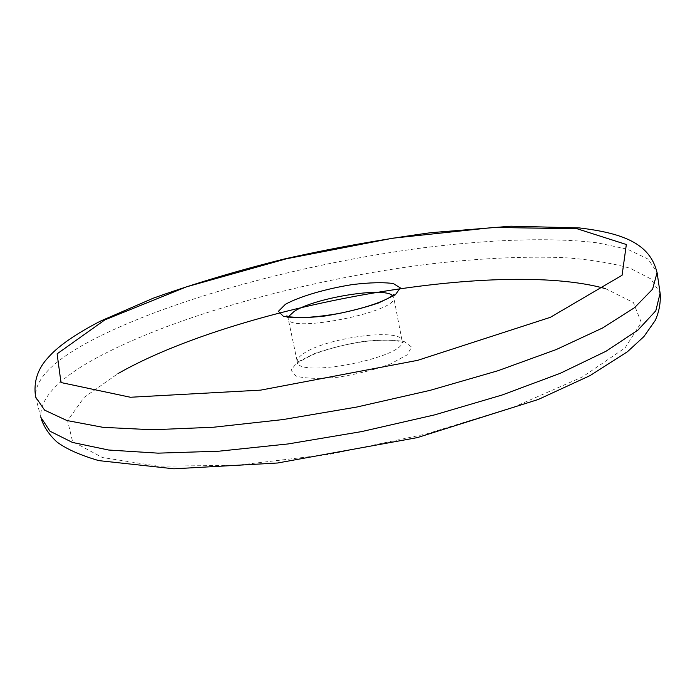 <?xml version="1.0" encoding="UTF-8"?>
<svg xmlns="http://www.w3.org/2000/svg" width="695" height="695" viewBox="0 0 695 695"><rect width="100%" height="100%" fill="white"/><g stroke="black" fill="none" stroke-linecap="round" stroke-linejoin="round"><path stroke-width="0.52" stroke-dasharray="3.48 2.61" d="M303.029 353.946C324.556 337.848 401.771 327.371 402.092 340.889C408 356.943 296.617 379.088 297.278 361.739C296.974 359.419 298.885 356.822 303.029 353.946M297.616 362.06L314.401 353.625C329.578 348.308 345.997 344.233 363.65 341.393C380.643 339.603 394.256 339.707 404.49 341.705L411.666 347.1L406.87 355.023L390.503 363.945C374.509 369.801 356.882 374.249 337.605 377.289C319.396 379.01 305.531 378.619 296.027 376.091L290.875 370.079L297.616 362.06M392.597 295.592L393.744 297.495C399.312 311.629 287.061 333.982 288.164 318.536L288.538 316.572M605.536 288.668L633.353 302.49L641.285 322.471L625.092 347.891L582.384 376.985L514.274 406.896L426.617 433.906L329.778 454.295L236.378 465.363L158 466.163L102.382 457.519L72.558 441.516L67.58 420.675L84.138 397.392L117.95 373.623M41.413 419.572L40.84 417.321C39.598 398.235 58.806 378.097 98.464 356.891C177.242 314.948 306.356 279.937 423.82 264.734C474.676 258.54 521.068 256.16 562.976 257.593C589.23 259.391 611.67 262.962 630.287 268.313L650.928 278.947L660.111 293.168M40.84 417.321L35.61 397.036C34.646 378.94 54.141 359.619 94.103 339.082C173.524 298.416 303.194 263.805 420.953 248.089C488.133 239.558 551.039 237.117 597.665 242.859L627.594 249.244L648.105 259.122L657.088 272.536M394.126 294.263L393.744 297.495L402.092 340.889L403.274 342.913C402.97 343.139 400.112 338.213 367.855 341.141C348.525 343.426 329.986 348.013 312.237 354.902L300.605 361.035L297.208 364.015L297.278 361.739L288.164 318.536L286.653 315.964"/><path stroke-width="1.04" d="M285.428 304.288C299.797 296.409 325.833 288.79 352.356 284.585C369.453 282.517 383.119 282.17 393.327 283.543L400.363 287.912L395.316 294.819L378.601 302.942C362.364 308.441 344.52 312.793 325.069 315.999C306.721 318.049 292.821 318.154 283.36 316.294L278.4 311.343L285.428 304.288M288.538 316.572L294.115 311.473C314.331 297.912 384.057 286.522 392.597 295.592M117.95 373.623C236.474 305.843 497.663 258.358 605.536 288.668M660.111 293.168L655.811 310.787L637.975 330.073L606.023 351.253L560.231 373.319L502.137 395.003L434.618 414.88L361.739 431.569L288.251 443.923L218.977 451.194L158.086 453.149L108.663 450.03L72.462 442.446L50.014 431.23L40.84 417.321M657.088 272.536L652.614 289.155L634.578 307.642L602.374 328.083L556.278 349.533L497.846 370.765L429.979 390.382L356.77 407.035L283.004 419.572L213.513 427.234L152.5 429.762L103.051 427.338L66.911 420.527L44.602 410.137L35.61 397.036C33.299 381.842 37.669 368.472 48.737 356.935C58.432 345.919 75.694 333.974 100.514 321.09L153.413 298.138C193.914 283.682 237.49 270.65 284.159 259.027C330.655 248.497 379.522 239.723 430.77 232.695L510.912 226.196L579.187 227.899C621.252 233.016 650.268 242.598 657.192 273.283L660.25 294.098C660.693 303.202 659.025 311.977 655.246 320.421L643.909 336.58L627.411 351.757L590.064 375.604L538.321 399.46L417.33 437.615L277.6 463L173.889 468.804L98.794 460.62C80.412 455.268 66.494 449.083 57.042 442.063C49.805 435.504 44.602 427.998 41.413 419.572M104.919 319.848L186.495 286.844L286.47 258.766L392.632 238.211L493.798 227.43L577.189 228.777L626.343 244.51L622.077 275.263L550.344 317.328L417.652 360.34L260.677 390.13L130.417 397.253L60.995 382.537L57.103 353.842L104.919 319.848M394.126 294.263L388.557 298.094C377.993 303.593 361.817 308.658 340.029 313.28C325.503 315.825 312.533 317.285 301.117 317.641L290.284 316.929L286.653 315.964"/></g></svg>
